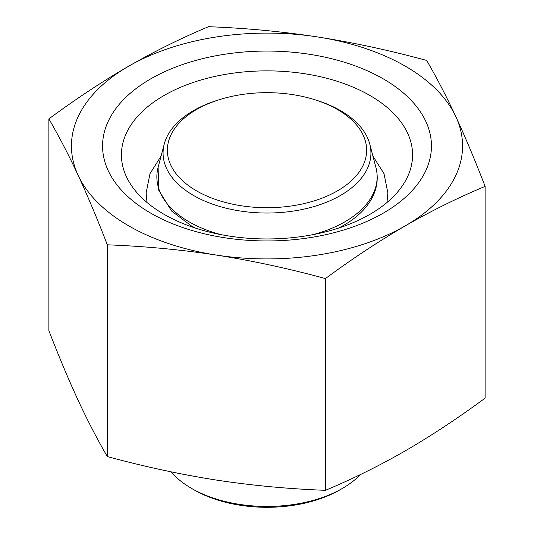<?xml version="1.0" encoding="UTF-8"?>
<svg xmlns="http://www.w3.org/2000/svg" width="534" height="534" viewBox="0 0 534 534"><rect width="100%" height="100%" fill="white"/><g stroke="black" fill="none" stroke-linecap="round" stroke-linejoin="round"><path stroke-width="0.8" d="M194.089 489.865L191.572 488.41L194.089 489.865A103.115 59.534 0 0 0 339.911 489.865L342.428 488.41A106.666 61.584 180 0 1 191.572 488.41L191.572 488.41A106.666 61.584 180 0 1 171.12 471.849M360.49 474.512A106.666 61.584 180 0 1 342.428 488.41M218.439 99.965L216.343 100.639A103.93 60.002 0 0 0 164.252 144.013A103.93 60.002 0 0 0 193.508 195.457A103.93 60.002 0 0 0 340.492 195.457A103.93 60.002 0 0 0 369.748 144.013A103.93 60.002 0 0 0 317.657 100.639L315.561 99.965A99.638 57.525 180 0 1 346.486 184.877A99.638 57.525 180 0 1 196.545 190.865A99.638 57.525 180 0 1 218.439 99.965A99.638 57.525 180 0 1 315.561 99.965M164.065 95.486A145.568 84.045 0 0 0 121.432 154.913A145.568 84.045 0 0 0 267 238.952A145.568 84.045 0 0 0 412.568 154.913A145.568 84.045 0 0 0 407.609 133.16A145.568 84.045 0 0 0 164.065 95.486M150.715 78.878A164.445 94.945 180 0 1 425.845 121.438A164.445 94.945 180 0 1 224.44 237.717A164.445 94.945 180 0 1 150.715 78.878M48.881 118.888L48.881 330.646C58.84 356.445 68.579 379.641 78.104 400.233C87.629 420.685 97.368 439.469 107.327 456.577C144.48 466.669 180.832 474.499 216.383 480.066C251.935 485.499 288.287 488.917 325.446 490.319C352.647 478.958 379.26 465.802 405.279 450.843C431.305 435.751 457.918 418.182 485.119 398.13L485.119 186.373C457.918 197.734 431.305 210.89 405.279 225.849A195.557 112.908 0 0 0 455.896 116.786A195.557 112.908 0 0 0 317.617 36.953A195.557 112.908 0 0 0 128.721 66.176A195.557 112.908 0 0 0 78.104 175.232C68.579 154.773 58.84 135.996 48.881 118.888C76.082 98.837 102.695 81.268 128.721 66.176C154.74 51.217 181.353 38.061 208.554 26.7C245.713 28.102 282.065 31.519 317.617 36.953C353.168 42.52 389.52 50.35 426.673 60.442C436.632 77.55 446.371 96.334 455.896 116.786C465.421 137.378 475.16 160.574 485.119 186.373M405.279 225.849C379.26 240.941 352.647 258.509 325.446 278.561C288.287 268.469 251.935 260.639 216.383 255.072A195.557 112.908 0 0 0 405.279 225.849M216.383 255.072C180.832 249.638 144.48 246.221 107.327 244.819C97.368 219.02 87.629 195.824 78.104 175.232A195.557 112.908 0 0 0 216.383 255.072M325.446 278.561L325.446 490.319M107.327 244.819L107.327 456.577M369.748 144.013L375.883 167.309A110.138 63.586 180 0 1 344.877 221.83A110.138 63.586 180 0 1 312.911 234.666M221.089 234.666A110.138 63.586 180 0 1 158.117 167.309L158.645 190.077L171.668 211.124L191.506 225.995L195.511 228.118M375.883 167.309C379.12 180.252 376.49 192.62 367.999 204.435C362.172 212.358 354.122 219.287 343.856 225.221L338.489 228.118M164.252 144.013L158.117 167.309M372.939 156.122L383.999 173.65L387.891 193.014L386.97 202.513M161.061 156.122L150.001 173.65L146.109 193.014L147.03 202.513"/></g></svg>
